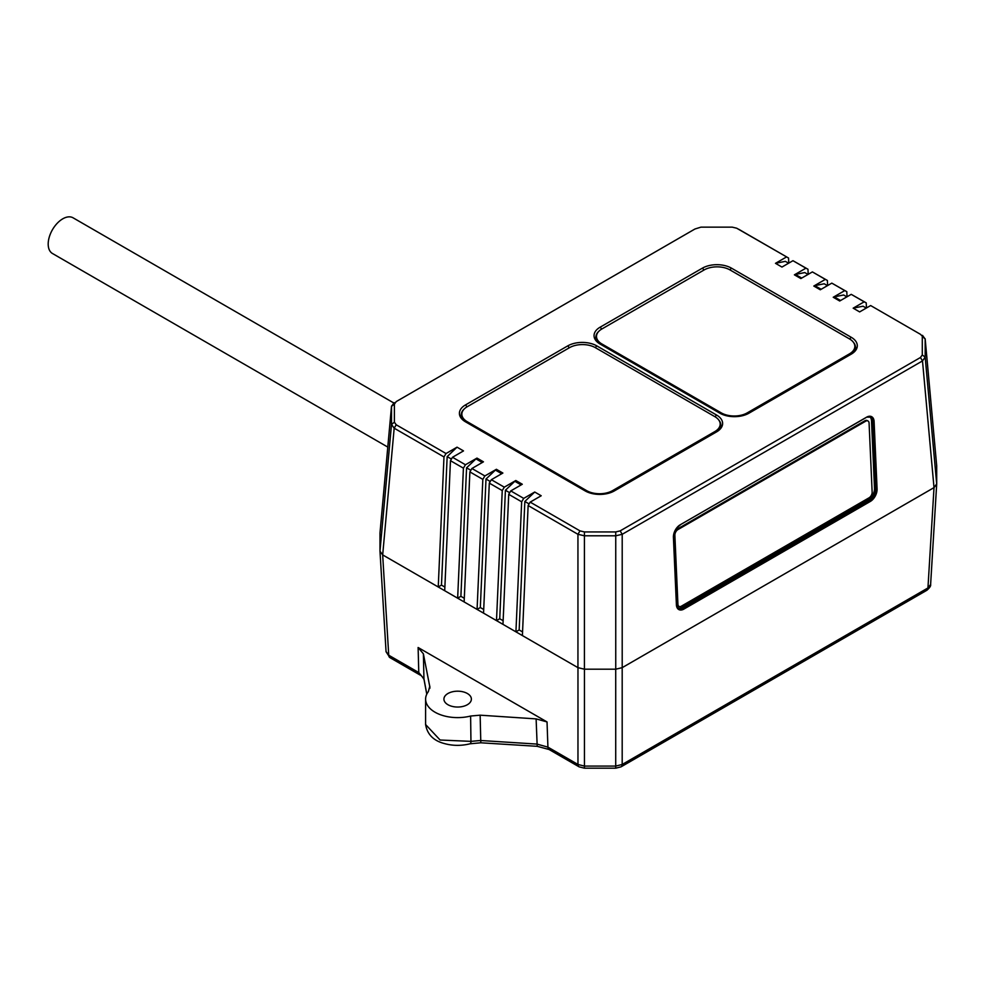 <?xml version="1.0" encoding="UTF-8"?>
<svg xmlns="http://www.w3.org/2000/svg" width="986" height="986" viewBox="0 0 986 986"><rect width="100%" height="100%" fill="white"/><g stroke="black" fill="none" stroke-linecap="round" stroke-linejoin="round"><path stroke-width="1.48" d="M523.714 498.386L510.76 490.905L508.727 494.331L502.971 624.36L515.924 631.829L521.668 501.8L523.714 498.386L534.72 492.026L541.203 495.761L530.185 502.12L579.99 530.875L584.415 531.935L584.415 535.792L615.745 535.792L622.203 534.301L922.502 360.925L920.456 357.499L922.292 354.948L925.176 357.142L925.164 338.777L936.675 465.528M515.814 480.515A4.573 2.638 120 0 0 514.815 481.279L505.424 490.252L499.742 618.752L496.5 620.625L502.244 490.584L504.29 487.17L515.814 480.515L522.297 484.249L510.76 490.905M504.29 487.17L491.348 479.701L489.302 483.115L483.547 613.144L496.5 620.625M496.402 469.299A4.573 2.638 120 0 0 495.391 470.075L485.999 479.036L480.318 607.536L477.076 609.41L482.832 479.381L484.865 475.955L496.402 469.299L502.872 473.046L491.348 479.701M484.865 475.955L471.924 468.486L469.878 471.9L464.135 601.928L477.076 609.41M476.977 458.096A4.573 2.638 120 0 0 475.967 458.86L466.575 467.82L460.893 596.32L457.652 598.194L463.408 468.165L465.454 464.751L476.977 458.096L483.448 461.83L471.924 468.486M465.454 464.751L452.5 457.27L450.454 460.684L444.711 590.725L457.652 598.194M426.765 694.181L424.005 679.416A5.497 4.462 -10.4 0 1 423.992 679.391C422.267 676.519 420.899 675.028 419.9 674.917A5.497 3.168 -60 0 1 419.9 674.917L389.864 657.588L386.056 651.734L379.98 551.162L379.98 533.093L379.992 551.174L382.679 554.908L438.24 586.978L443.983 456.949L446.029 453.535L457.036 447.176L463.506 450.91L452.5 457.27M446.029 453.535L396.224 424.781L394.388 422.23L394.388 404.137L396.224 401.585L694.982 228.986L700.947 227.15L732.265 227.15L736.69 228.21L788.541 258.024L788.775 263.126M738.736 229.27L788.541 258.024M808.027 274.441L804.786 272.567L795.394 274.441A4.573 2.638 120 0 0 794.396 274.835L805.919 268.18L792.966 260.698L781.96 267.058L775.489 263.324L786.495 256.964M827.451 285.644L824.21 283.771L814.818 285.644A4.573 2.638 120 0 0 813.807 286.051L825.331 279.395L812.39 271.914L800.866 278.57L794.396 274.835M846.875 296.86L843.634 294.987L834.242 296.86A4.573 2.638 120 0 0 833.232 297.254L844.755 290.599L831.814 283.13L820.29 289.785L813.807 286.051M936.7 465.823L936.7 483.892L936.688 465.811L925.176 339.048L920.456 334.316L870.65 305.549L859.644 311.909L853.173 308.174L864.18 301.815L851.238 294.346L839.702 301.001L833.232 297.254M922.292 336.867L922.292 354.948M530.185 502.12L528.139 505.547L577.944 534.301L584.415 535.792L584.415 669.198L615.745 669.198L615.745 531.935L620.157 530.875L920.456 357.499M615.745 531.935L584.415 531.935M521.668 501.8L508.727 494.331M534.72 492.026L524.848 501.467L519.166 629.955L522.555 631.915M515.924 631.829L519.166 629.955M524.848 501.467L529.112 503.932M528.139 505.547L522.395 635.576L577.944 667.645L584.415 669.198M577.944 667.645L577.944 534.301L579.99 530.875M620.157 530.875L622.203 534.301L622.203 667.645L615.745 669.198M926.815 590.306L621.057 766.837A5.497 3.168 -120 0 0 622.191 764.47L927.949 587.952A5.497 3.168 -120 0 1 926.815 590.306L926.815 590.306C929.736 587.792 931.006 585.844 930.624 584.464L927.949 587.952L934.013 487.626L922.502 360.925L925.176 357.142L936.688 483.892L934.001 487.626L622.203 667.645M920.456 334.316L870.65 305.549M925.176 339.048L922.502 335.376M866.287 308.076L863.046 306.202L853.173 308.174M864.18 301.815L866.226 302.875L866.46 307.977M866.226 302.875L851.238 294.346M844.755 290.599L846.801 291.659L847.036 296.761M846.801 291.659L831.814 283.13M825.331 279.395L827.377 280.455L827.624 285.546M827.377 280.455L812.39 271.914M805.919 268.18L807.965 269.24L808.2 274.342M807.965 269.24L792.966 260.698M788.603 263.225L785.361 261.352L775.489 263.324M396.224 401.585L694.477 229.27M394.178 402.645L391.504 406.331L379.98 533.093M380.004 532.797L391.516 406.047L391.504 424.411L394.178 428.195L396.224 424.781M443.983 456.949L394.178 428.195L382.679 554.908M457.036 447.176L447.163 456.617L441.469 585.105L444.871 587.064M438.24 586.978L441.469 585.105M447.163 456.617L451.428 459.069M463.408 468.165L450.454 460.684M466.575 467.82L470.84 470.285M482.832 479.381L469.878 471.9M485.999 479.036L490.264 481.501M502.244 490.584L489.302 483.115M505.424 490.252L509.688 492.717M499.742 618.752L503.131 620.712M460.893 596.32L464.295 598.28M480.318 607.536L483.707 609.496M874.101 421.503A10.07 6.113 117.3 0 0 866.608 417.177L680.167 524.823A10.07 6.113 117.3 0 0 673.413 537.358L676.396 604.775A10.07 6.113 117.3 0 0 683.89 609.089L870.342 501.443A10.07 6.113 117.3 0 0 877.084 488.908L874.101 421.503L872.807 421.54L875.79 488.945L874.496 488.28A9.157 5.559 -62.7 0 1 868.37 499.68L681.918 607.327A9.157 5.559 -62.7 0 1 678.097 608.066M869.886 416.893A9.157 5.559 -62.7 0 1 871.513 420.874L872.807 421.54A9.157 5.559 117.3 0 0 870.539 417.14L866.608 417.177M874.496 488.28L871.513 420.874M622.191 667.658L622.191 764.47L615.72 766.085L615.72 669.198L622.191 667.658L934.013 487.626L936.7 484.077M615.72 669.198L584.439 669.198L577.969 667.658L382.667 554.896L379.98 551.162L391.504 424.411L394.388 422.23M536.113 718.893L537.197 746.316L549.054 749.496A5.497 3.143 -60.5 0 1 549.042 749.483A5.497 3.143 -60.5 0 1 547.92 747.129L536.951 744.085L480.564 740.498L470.951 741.361L440.101 740.018L425.595 724.525C427.258 734.262 433.359 740.56 443.873 743.419C452.401 745.872 461.14 745.995 470.075 743.789L470.075 743.789A5.497 1.861 -104.8 0 0 470.951 741.361L470.618 716.033L480.145 715.183L536.113 718.893L547.033 721.937L547.92 747.129L577.969 764.47L577.969 667.658M426.802 694.107L423.943 678.836L418.779 672.563L388.73 655.222L386.056 651.549L380.004 551.531M423.992 679.391A5.497 4.462 -10.4 0 1 423.943 678.836L423.388 653.817L429.921 687.365M419.9 674.917A5.497 3.168 -60 0 1 418.779 672.563L418.113 647.506L547.033 721.937M429.822 688.388L429.81 686.12L428.355 691.63A32.045 18.5 0 0 0 425.607 699.111A32.045 18.5 0 0 0 470.618 716.033M418.113 647.506L423.388 653.817M467.364 693.503A13.73 7.925 0 0 0 452.401 691.79A13.73 7.925 0 0 0 443.922 699.111A13.73 7.925 0 0 0 447.94 704.719A13.73 7.925 0 0 0 462.915 706.432A13.73 7.925 0 0 0 471.382 699.111A13.73 7.925 0 0 0 467.364 693.503M849.476 338.901A18.315 10.575 180 0 1 854.837 346.369A18.315 10.575 180 0 1 849.476 353.851L747.191 412.9A18.315 10.575 180 0 1 721.296 412.9L601.854 343.941A18.315 10.575 180 0 1 596.493 336.472A18.315 10.575 180 0 1 601.854 328.991L704.14 269.942A18.315 10.575 180 0 1 730.034 269.942L849.476 338.901M714.825 416.634A18.315 10.575 180 0 1 720.187 424.116A18.315 10.575 180 0 1 714.825 431.585L612.54 490.646A18.315 10.575 180 0 1 586.645 490.646L467.204 421.688A18.315 10.575 180 0 1 461.842 414.206A18.315 10.575 180 0 1 467.204 406.737L569.489 347.676A18.315 10.575 180 0 1 595.384 347.676L714.825 416.634M865.683 421.195A4.573 2.773 -62.7 0 1 867.951 420.96A4.573 2.773 -62.7 0 1 869.085 423.154L872.142 492.1A4.573 2.773 -62.7 0 1 869.073 497.794L681.338 606.193A4.573 2.773 -62.7 0 1 679.058 606.427A4.573 2.773 -62.7 0 1 677.924 604.233L674.88 535.287A4.573 2.773 -62.7 0 1 677.949 529.581L865.683 421.195L864.87 420.775A4.573 2.773 117.3 0 1 867.15 420.541L867.951 420.96M678.688 606.156A4.573 2.773 117.3 0 1 678.257 606.008A4.573 2.773 117.3 0 1 677.123 603.814L674.067 534.868A4.573 2.773 117.3 0 1 677.135 529.162L864.87 420.775M387.794 447.089L52.455 253.488A20.595 11.894 -60 0 1 49.3 236.985A20.595 11.894 -60 0 1 62.759 218.83A20.595 11.894 -60 0 1 73.063 217.807L393.697 402.929M585.191 490.929L465.429 421.774A20.595 11.894 0 0 1 465.429 404.963L567.714 345.901A20.595 11.894 0 0 1 596.838 345.901L716.6 415.057A20.595 11.894 0 0 1 716.6 431.868L614.315 490.929A20.595 11.894 0 0 1 585.191 490.929A1.836 1.06 -60 0 1 586.103 490.831C595.199 495.095 604.307 495.095 613.403 490.831A1.836 1.06 60 0 1 614.315 490.929M731.489 268.167A20.595 11.894 0 0 0 702.365 268.167L600.08 327.216A20.595 11.894 0 0 0 600.08 344.04L719.842 413.183A20.595 11.894 0 0 0 748.978 413.183L851.263 354.134A20.595 11.894 0 0 0 851.263 337.311L731.489 268.167A1.836 1.06 120 0 0 730.232 270.053M834.242 296.86L840.553 300.508M814.818 285.644L821.128 289.292M795.394 274.441L801.704 278.077M394.388 404.137L391.504 406.331M482.277 462.508L475.967 458.86M501.701 473.711L495.391 470.075M521.126 484.927L514.815 481.279M676.396 604.775L678.676 608.461A9.157 5.559 117.3 0 0 683.212 607.992L683.89 609.089M673.426 536.655L673.413 537.358M680.167 524.823L866.004 417.608M870.342 501.443L869.652 500.346A9.157 5.559 117.3 0 0 875.79 488.945L877.084 488.908M681.918 607.327L683.212 607.992L869.652 500.346L868.37 499.68M851.263 354.134A1.836 1.06 -120 0 0 850.339 354.036C854.702 350.461 856.415 348.181 855.466 347.22A18.771 10.834 0 0 0 853.457 342.352M849.994 339.209A1.836 1.06 -60 0 1 851.263 337.311M850.339 354.036L748.054 413.097A1.836 1.06 60 0 1 748.978 413.183M719.842 413.183A1.836 1.06 -60 0 1 720.754 413.097L600.992 343.941A1.836 1.06 120 0 0 600.08 344.04M598.958 331.173A18.771 10.834 0 0 0 595.877 337.126C594.607 338.235 600.24 344.324 600.992 343.941M600.08 327.216A1.836 1.06 60 0 1 601.361 329.287M703.647 270.226A1.836 1.06 -120 0 0 702.365 268.167M716.6 431.868A1.836 1.06 -120 0 0 715.688 431.782C716.44 432.151 722.072 426.075 720.803 424.954A18.771 10.834 0 0 0 718.806 420.085M715.343 416.955A1.836 1.06 -60 0 1 716.6 415.057M596.838 345.901A1.836 1.06 120 0 0 595.581 347.799M568.996 347.972A1.836 1.06 -120 0 0 567.714 345.901M465.429 404.963A1.836 1.06 60 0 1 466.711 407.033M464.307 408.907A18.771 10.834 0 0 0 461.226 414.86C459.957 415.981 465.589 422.07 466.341 421.688A1.836 1.06 120 0 0 465.429 421.774M621.057 766.837L615.72 768.193L615.72 766.085L584.439 766.085L577.969 764.47A5.497 3.168 -60 0 0 579.102 766.837L549.042 749.483M615.72 768.193L584.439 768.193L584.439 669.198M537.197 746.316L480.811 742.791L480.145 715.183M389.864 657.588A5.497 3.168 -60 0 1 388.73 655.222L382.667 554.896M930.624 584.279L936.675 484.311M849.476 354.541L849.476 353.851M747.191 412.9L747.191 413.565M714.825 432.275L714.825 431.585M612.54 490.646L612.54 491.299M677.135 529.162L677.949 529.581M674.88 535.287L674.067 534.868M677.123 603.814L677.924 604.233M676.667 604.406L673.684 536.988C673.919 531.972 676.014 528.065 679.983 525.279M748.054 413.097C738.958 417.361 729.862 417.361 720.754 413.097M466.341 421.688L586.103 490.831M613.403 490.831L715.688 431.782M584.439 768.193L579.102 766.837M480.811 742.791L470.075 743.789M425.607 699.111L425.595 724.525M930.624 584.464L936.688 484.175M854.837 346.369L854.837 349.697M596.493 336.472L596.493 339.615M720.187 424.116L720.187 427.443M461.842 414.206L461.842 417.349M678.257 606.008L679.058 606.427"/></g></svg>
